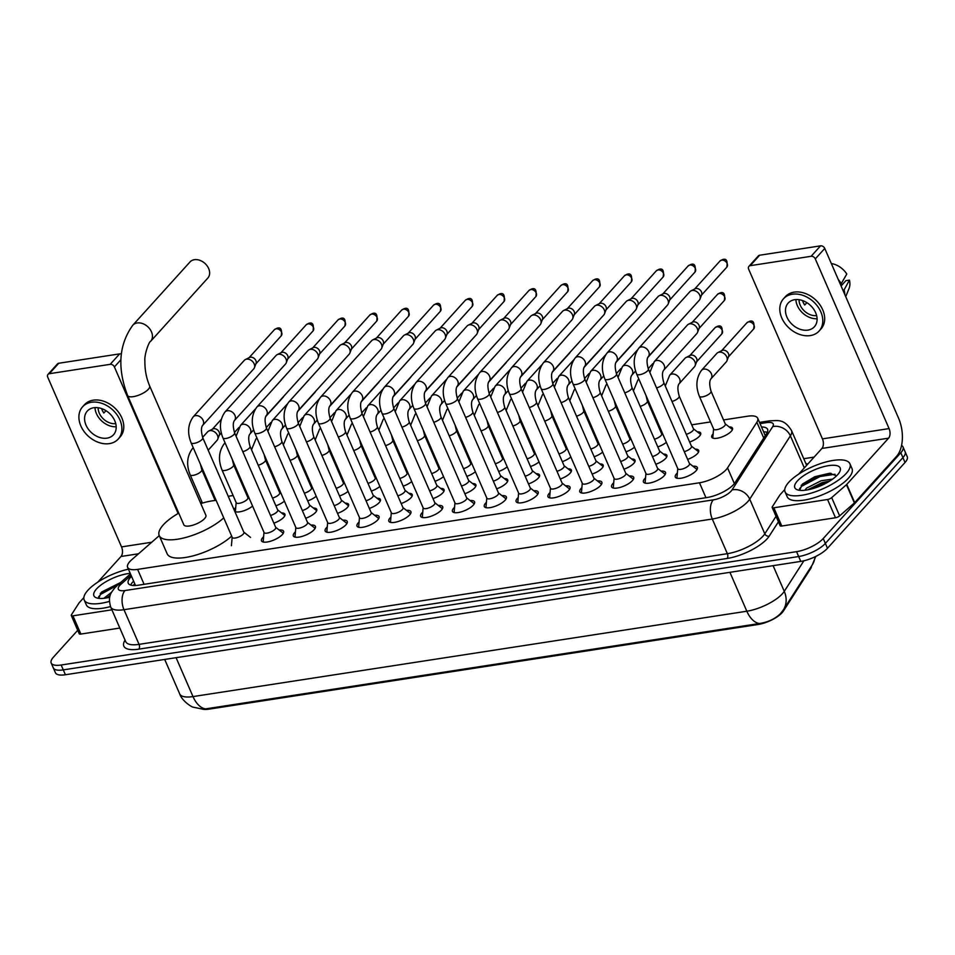 <?xml version="1.0" encoding="UTF-8"?>
<svg xmlns="http://www.w3.org/2000/svg" width="955" height="955" viewBox="0 0 955 955"><rect width="100%" height="100%" fill="white"/><g stroke="black" fill="none" stroke-linecap="round" stroke-linejoin="round"><path stroke-width="1.43" d="M729.131 426.909A11.305 3.904 156.5 0 1 732.497 428.15A11.305 3.904 156.5 0 1 731.327 431.254A11.305 3.904 156.5 0 1 720.297 437.497A11.305 3.904 156.5 0 1 711.762 437.175A11.305 3.904 156.5 0 1 712.943 434.083A11.305 3.904 156.5 0 1 713.146 433.857M697.305 431.815A11.305 3.904 156.5 0 1 700.672 433.057A11.305 3.904 156.5 0 1 699.502 436.149A11.305 3.904 156.5 0 1 689.629 442.022M234.226 510.089A11.305 3.904 156.5 0 1 235.527 507.666A11.305 3.904 156.5 0 1 235.73 507.451M695.312 449.172A11.305 3.904 156.5 0 1 698.678 450.426A11.305 3.904 156.5 0 1 697.496 453.518A11.305 3.904 156.5 0 1 687.636 459.379M663.486 454.079A11.305 3.904 156.5 0 1 666.853 455.32A11.305 3.904 156.5 0 1 665.671 458.412A11.305 3.904 156.5 0 1 655.81 464.285M631.649 458.985A11.305 3.904 156.5 0 1 635.015 460.226A11.305 3.904 156.5 0 1 633.845 463.318A11.305 3.904 156.5 0 1 623.973 469.192M599.824 463.891A11.305 3.904 156.5 0 1 603.19 465.133A11.305 3.904 156.5 0 1 602.02 468.225A11.305 3.904 156.5 0 1 592.148 474.098M567.998 468.798A11.305 3.904 156.5 0 1 571.365 470.039A11.305 3.904 156.5 0 1 570.183 473.131A11.305 3.904 156.5 0 1 560.322 479.004M536.173 473.704A11.305 3.904 156.5 0 1 539.539 474.945A11.305 3.904 156.5 0 1 538.357 478.037A11.305 3.904 156.5 0 1 528.497 483.91M504.347 478.61A11.305 3.904 156.5 0 1 507.714 479.852A11.305 3.904 156.5 0 1 506.532 482.944A11.305 3.904 156.5 0 1 496.672 488.817M472.51 483.517A11.305 3.904 156.5 0 1 475.877 484.758A11.305 3.904 156.5 0 1 474.707 487.85A11.305 3.904 156.5 0 1 464.834 493.723M440.685 488.423A11.305 3.904 156.5 0 1 444.051 489.664A11.305 3.904 156.5 0 1 442.881 492.756A11.305 3.904 156.5 0 1 433.009 498.629M408.859 493.329A11.305 3.904 156.5 0 1 412.226 494.571A11.305 3.904 156.5 0 1 411.044 497.662A11.305 3.904 156.5 0 1 401.184 503.536M377.034 498.235A11.305 3.904 156.5 0 1 380.4 499.477A11.305 3.904 156.5 0 1 379.219 502.569A11.305 3.904 156.5 0 1 369.358 508.442M345.209 503.142A11.305 3.904 156.5 0 1 348.575 504.383A11.305 3.904 156.5 0 1 347.393 507.475A11.305 3.904 156.5 0 1 337.533 513.348M313.371 508.048A11.305 3.904 156.5 0 1 316.738 509.29A11.305 3.904 156.5 0 1 315.568 512.381A11.305 3.904 156.5 0 1 305.695 518.255M281.546 512.942A11.305 3.904 156.5 0 1 284.912 514.196A11.305 3.904 156.5 0 1 283.731 517.288A11.305 3.904 156.5 0 1 273.87 523.161M692.9 466.207A12.033 4.154 156.5 0 1 697.341 467.496A12.033 4.154 156.5 0 1 696.088 470.779A12.033 4.154 156.5 0 1 684.353 477.428A12.033 4.154 156.5 0 1 675.28 477.082A12.033 4.154 156.5 0 1 676.534 473.799A12.033 4.154 156.5 0 1 677.37 472.952M661.075 471.113A12.033 4.154 156.5 0 1 665.516 472.391A12.033 4.154 156.5 0 1 664.262 475.686A12.033 4.154 156.5 0 1 652.528 482.335A12.033 4.154 156.5 0 1 643.455 481.989A12.033 4.154 156.5 0 1 644.709 478.706A12.033 4.154 156.5 0 1 645.544 477.858M629.238 476.02A12.033 4.154 156.5 0 1 633.69 477.297A12.033 4.154 156.5 0 1 632.437 480.592A12.033 4.154 156.5 0 1 620.69 487.241A12.033 4.154 156.5 0 1 611.618 486.895A12.033 4.154 156.5 0 1 612.871 483.6A12.033 4.154 156.5 0 1 613.719 482.764M597.412 480.926A12.033 4.154 156.5 0 1 601.853 482.203A12.033 4.154 156.5 0 1 600.6 485.498A12.033 4.154 156.5 0 1 588.865 492.147A12.033 4.154 156.5 0 1 579.792 491.801A12.033 4.154 156.5 0 1 581.046 488.506A12.033 4.154 156.5 0 1 581.882 487.671M565.587 485.832A12.033 4.154 156.5 0 1 570.028 487.11A12.033 4.154 156.5 0 1 568.774 490.404A12.033 4.154 156.5 0 1 557.04 497.054A12.033 4.154 156.5 0 1 547.967 496.707A12.033 4.154 156.5 0 1 549.221 493.413A12.033 4.154 156.5 0 1 550.056 492.577M533.761 490.739A12.033 4.154 156.5 0 1 538.202 492.016A12.033 4.154 156.5 0 1 536.949 495.311A12.033 4.154 156.5 0 1 525.214 501.96A12.033 4.154 156.5 0 1 516.142 501.614A12.033 4.154 156.5 0 1 517.395 498.319A12.033 4.154 156.5 0 1 518.231 497.483M501.936 495.645A12.033 4.154 156.5 0 1 506.377 496.922A12.033 4.154 156.5 0 1 505.123 500.217A12.033 4.154 156.5 0 1 493.389 506.866A12.033 4.154 156.5 0 1 484.316 506.52A12.033 4.154 156.5 0 1 485.558 503.225A12.033 4.154 156.5 0 1 486.405 502.39M470.099 500.551A12.033 4.154 156.5 0 1 474.551 501.829A12.033 4.154 156.5 0 1 473.298 505.123A12.033 4.154 156.5 0 1 461.552 511.773A12.033 4.154 156.5 0 1 452.479 511.426A12.033 4.154 156.5 0 1 453.732 508.132A12.033 4.154 156.5 0 1 454.568 507.296M438.273 505.458A12.033 4.154 156.5 0 1 442.714 506.735A12.033 4.154 156.5 0 1 441.461 510.03A12.033 4.154 156.5 0 1 429.726 516.679A12.033 4.154 156.5 0 1 420.654 516.333A12.033 4.154 156.5 0 1 421.907 513.038A12.033 4.154 156.5 0 1 422.743 512.202M406.448 510.352A12.033 4.154 156.5 0 1 410.889 511.641A12.033 4.154 156.5 0 1 409.635 514.936A12.033 4.154 156.5 0 1 397.901 521.585A12.033 4.154 156.5 0 1 388.828 521.239A12.033 4.154 156.5 0 1 390.082 517.944A12.033 4.154 156.5 0 1 390.917 517.109M374.623 515.258A12.033 4.154 156.5 0 1 379.063 516.548A12.033 4.154 156.5 0 1 377.81 519.842A12.033 4.154 156.5 0 1 366.075 526.492A12.033 4.154 156.5 0 1 357.003 526.145A12.033 4.154 156.5 0 1 358.256 522.851A12.033 4.154 156.5 0 1 359.092 522.015M342.785 520.165A12.033 4.154 156.5 0 1 347.238 521.454A12.033 4.154 156.5 0 1 345.985 524.749A12.033 4.154 156.5 0 1 334.25 531.398A12.033 4.154 156.5 0 1 325.178 531.052A12.033 4.154 156.5 0 1 326.419 527.757A12.033 4.154 156.5 0 1 327.267 526.921M310.96 525.071A12.033 4.154 156.5 0 1 315.401 526.36A12.033 4.154 156.5 0 1 314.159 529.655A12.033 4.154 156.5 0 1 302.413 536.304A12.033 4.154 156.5 0 1 293.34 535.958A12.033 4.154 156.5 0 1 294.594 532.663A12.033 4.154 156.5 0 1 295.429 531.828M279.135 529.977A12.033 4.154 156.5 0 1 283.575 531.267A12.033 4.154 156.5 0 1 282.322 534.561A12.033 4.154 156.5 0 1 270.587 541.21A12.033 4.154 156.5 0 1 261.515 540.864A12.033 4.154 156.5 0 1 262.768 537.57A12.033 4.154 156.5 0 1 263.604 536.734M159.258 535.648L131.742 559.714A21.201 7.318 -23.5 0 0 129.832 561.576A21.201 7.318 -23.5 0 0 127.624 567.365A21.201 7.318 -23.5 0 0 137.616 569.383L699.466 482.776A21.201 7.318 -23.5 0 0 727.543 467.878L756.861 422.241A21.201 7.318 -23.5 0 0 757.685 418.218A21.201 7.318 -23.5 0 0 747.705 416.201L723.532 419.937M202.472 709.159A19.076 6.59 -23.5 0 0 208.859 709.159L758.091 624.498A19.076 6.59 -23.5 0 0 783.363 611.093L810.544 568.786A19.076 6.59 -23.5 0 0 811.487 566.124M201.959 501.972A21.201 7.318 -23.5 0 0 200.395 502.652M710.532 421.931L691.707 424.832M660.812 429.595L659.881 429.738M628.987 434.501L628.044 434.644M597.162 439.407L596.218 439.551M565.324 444.314L564.393 444.457M533.499 449.22L532.568 449.363M501.673 454.126L500.73 454.27M469.848 459.033L468.905 459.176M438.023 463.939L437.08 464.082M406.185 468.845L405.254 468.989M374.36 473.752L373.429 473.895M342.535 478.658L341.592 478.801M310.709 483.564L309.766 483.708M278.884 488.471L277.941 488.614M247.047 493.377L246.115 493.52M233.116 495.526L228.221 496.278M215.221 498.283L214.29 498.426M252.574 506.09A11.305 3.904 156.5 0 1 242.606 511.164A11.305 3.904 156.5 0 1 234.751 511.295M284.411 501.184A11.305 3.904 156.5 0 1 275.864 505.804M316.236 496.278A11.305 3.904 156.5 0 1 307.701 500.898M348.062 491.371A11.305 3.904 156.5 0 1 339.526 495.991M379.887 486.465A11.305 3.904 156.5 0 1 371.352 491.085M411.724 481.559A11.305 3.904 156.5 0 1 403.177 486.179M443.55 476.652A11.305 3.904 156.5 0 1 435.002 481.272M475.375 471.746A11.305 3.904 156.5 0 1 466.84 476.366M507.201 466.84A11.305 3.904 156.5 0 1 498.665 471.46M539.026 461.934A11.305 3.904 156.5 0 1 530.491 466.553M570.863 457.027A11.305 3.904 156.5 0 1 562.316 461.647M602.689 452.121A11.305 3.904 156.5 0 1 594.153 456.741M634.514 447.227A11.305 3.904 156.5 0 1 625.979 451.834M666.339 442.32A11.305 3.904 156.5 0 1 657.804 446.928M205.719 708.873A24.735 14.062 81.2 0 1 193.006 696.589A28.268 9.765 -23.5 0 1 179.695 693.903C182.202 701.268 191.967 707.213 193.22 707.178L202.77 709.159L205.719 708.873L759.547 623.508C768.309 622.099 775.317 618.768 780.545 613.54L783.351 609.899A24.735 20.628 -147.3 0 0 784.27 591.36L803.907 560.776M901.556 445.472A21.201 7.318 156.5 0 1 903.024 446.952A21.201 7.318 156.5 0 1 900.816 452.754L823.234 538.548L825.359 543.419A21.201 7.318 156.5 0 1 798.655 556.538L63.281 669.885A21.201 7.318 156.5 0 1 53.301 667.879A21.201 7.318 156.5 0 0 63.281 669.885L798.655 556.538A21.201 7.318 156.5 0 0 825.359 543.419L902.929 457.612L825.359 543.419L827.472 548.277A21.201 7.318 156.5 0 1 800.779 561.397L65.406 674.743A21.201 7.318 156.5 0 1 55.414 672.738L51.188 663.009A21.201 7.318 156.5 0 1 53.396 657.207L77.713 630.3M903.024 446.952L905.137 451.822A21.201 7.318 156.5 0 1 902.929 457.612A21.201 7.318 156.5 0 0 905.137 451.822L907.25 456.681A21.201 7.318 156.5 0 1 905.042 462.483L827.472 548.277M131.515 576.319A21.201 7.318 -23.5 0 0 130.465 577.405A21.201 7.318 -23.5 0 0 128.257 583.207A21.201 7.318 -23.5 0 0 138.236 585.212L706.998 497.543A21.201 7.318 -23.5 0 0 735.075 482.645L766.758 433.343A21.201 7.318 -23.5 0 0 767.581 429.32A21.201 7.318 -23.5 0 0 761.493 426.981M130.632 585.057A21.201 7.318 156.5 0 1 132.578 582.275A21.201 7.318 156.5 0 1 133.64 581.189M823.234 538.548A21.201 7.318 156.5 0 1 796.542 551.668L61.168 665.014A21.201 7.318 156.5 0 1 51.188 663.009M803.752 458.698L814.09 457.111M763.773 431.839L763.618 431.863A21.201 7.318 156.5 0 1 767.319 432.329M109.371 601.423A35.335 12.2 156.5 0 1 84.195 599.979A35.335 12.2 156.5 0 1 87.872 590.309A35.335 12.2 156.5 0 1 128.424 569.18M110.494 606.568A35.335 12.2 156.5 0 1 86.308 604.837L84.195 599.979M120.7 582.466L101.517 592.1L98.89 598.009M109.718 597.245A24.735 8.535 156.5 0 1 96.765 597.937A24.735 8.535 156.5 0 1 96.491 588.984A24.735 8.535 156.5 0 1 130.238 573.37M110.195 595.431L106.757 597.89M111.58 592.267L103.844 598.319M109.849 596.66L108.321 597.579M119.769 583.278L100.251 593.401M117.763 585.033L100.729 594.32L98.544 596.911M111.89 609.815L72.938 615.82L80.877 634.06A3.534 1.218 156.5 0 1 79.205 633.726L71.279 615.486A3.534 1.218 -23.5 0 0 72.938 615.82M119.829 628.056L80.877 634.06M48.001 374.396L57.467 363.927A3.534 2.638 42.1 0 1 58.756 363.258L49.302 373.715A3.534 2.638 -137.9 0 0 48.001 374.396A3.534 2.638 -137.9 0 0 47.75 377.201L121.536 546.905A7.067 4.023 -98.8 0 1 121.022 556.479L97.84 582.12M120.891 359.749L114.397 366.935A3.534 2.638 -137.9 0 0 110.195 364.333L119.662 353.875L58.756 363.258M119.662 353.875A3.534 2.638 42.1 0 1 121.285 354.066M110.195 364.333L49.302 373.715M114.397 366.935L178.119 513.492M83.861 597.579L79.229 602.712A3.534 1.218 -23.5 0 0 78.99 602.999L71.41 614.817A3.534 1.218 -23.5 0 0 71.279 615.486M93.781 407.737A17.668 13.191 -137.9 0 0 87.287 411.092A17.668 13.191 -137.9 0 0 88.338 429.177A17.668 13.191 -137.9 0 0 106.996 438.142A17.668 13.191 -137.9 0 0 113.49 434.788A17.668 13.191 -137.9 0 0 112.439 416.714A17.668 13.191 -137.9 0 0 93.781 407.737M94.999 407.606A17.668 13.191 -137.9 0 0 116.188 426.766M105.969 410.686L103.832 413.049A14.134 10.553 42.1 0 1 101.588 408.573M98.15 407.737A14.134 10.553 -137.9 0 0 115.746 423.638M118.217 439.061L120.103 436.96A24.03 17.942 -137.9 0 0 118.671 412.381A24.03 17.942 -137.9 0 0 93.292 400.169A24.03 17.942 -137.9 0 0 84.458 404.729L82.572 406.83A24.03 17.942 -137.9 0 0 84.004 431.409A24.03 17.942 -137.9 0 0 109.383 443.621A24.03 17.942 -137.9 0 0 118.217 439.061A24.03 17.942 -137.9 0 0 116.773 414.47A24.03 17.942 -137.9 0 0 91.394 402.258A24.03 17.942 -137.9 0 0 82.572 406.83M846.226 473.417A35.335 12.2 156.5 0 1 811.75 492.959A35.335 12.2 156.5 0 1 785.094 491.944A35.335 12.2 156.5 0 1 788.782 482.275A35.335 12.2 156.5 0 1 823.258 462.745A35.335 12.2 156.5 0 1 849.914 463.76A35.335 12.2 156.5 0 1 846.226 473.417M849.914 463.76L852.027 468.63A35.335 12.2 156.5 0 1 848.35 478.288A35.335 12.2 156.5 0 1 813.863 497.818A35.335 12.2 156.5 0 1 787.218 496.803L785.094 491.944M836.556 475.841L829.644 473.238L814.854 476.7L802.427 484.066L799.789 489.975M797.401 480.95A24.735 8.535 156.5 0 1 825.693 466.183A24.735 8.535 156.5 0 1 839.851 471.555A24.735 8.535 156.5 0 1 837.607 474.754A24.735 8.535 156.5 0 1 817.778 486.955A24.735 8.535 156.5 0 1 797.664 489.903A24.735 8.535 156.5 0 1 797.401 480.95M829.692 481.093L822.04 482.657L807.655 489.855M832.653 479.088L821.205 480.723L806.629 488.089L804.743 490.285M828.474 481.833L822.995 483.29L809.219 489.545M830.981 473.274L819.629 475.566L801.161 485.367M824.881 483.803L813.087 488.542M835.004 474.229L820.059 476.533L801.639 486.286L799.442 488.876M207.796 278.096A12.009 8.965 -137.9 0 0 207.08 265.8A12.009 8.965 -137.9 0 0 194.39 259.7A12.009 8.965 -137.9 0 0 189.973 261.98L132.769 325.249A12.009 8.965 42.1 0 1 137.186 322.969A12.009 8.965 42.1 0 1 149.875 329.069A12.009 8.965 42.1 0 1 150.603 341.365L207.796 278.096M149.649 385.939A12.009 4.154 -23.5 0 1 148.407 389.222A12.009 4.154 -23.5 0 1 133.27 396.659A12.009 4.154 -23.5 0 1 127.612 395.525L183.838 524.832A12.009 4.154 -23.5 0 0 192.91 525.178A12.009 4.154 -23.5 0 0 204.633 518.541A12.009 4.154 -23.5 0 0 205.874 515.246L149.649 385.939C146.378 378.24 144.79 369.991 144.885 361.205C144.133 354.759 149.064 341.341 150.603 341.365M223.745 517.885A38.869 13.418 156.5 0 1 186.082 537.367A38.869 13.418 156.5 0 1 159.21 535.54A38.869 13.418 156.5 0 1 163.257 524.916A38.869 13.418 156.5 0 1 178.752 513.121M231.683 536.125A38.869 13.418 156.5 0 1 194.008 555.619A38.869 13.418 156.5 0 1 167.149 553.793L159.21 535.54M200.789 503.548A38.869 13.418 156.5 0 1 216.14 500.396M232.244 537.426A6.363 2.197 -23.5 0 0 237.043 537.605A6.363 2.197 -23.5 0 0 243.25 534.084A6.363 2.197 -23.5 0 0 243.907 532.353L202.758 437.712A6.363 2.197 -23.5 0 1 202.09 439.443A6.363 2.197 -23.5 0 1 194.414 443.323A6.363 2.197 -23.5 0 1 191.096 442.786L232.244 537.426M202.663 425.369A6.363 4.751 42.1 0 0 202.388 419.018A6.363 4.751 42.1 0 0 195.894 415.592A6.363 4.751 42.1 0 0 195.56 415.628A6.363 4.751 42.1 0 0 193.22 416.834L244.277 360.369A6.363 4.751 42.1 0 1 245.363 359.558A6.363 4.751 42.1 0 1 246.617 359.164A6.363 4.751 42.1 0 1 254.161 363.843A6.363 4.751 42.1 0 1 254.412 367.747A6.363 4.751 42.1 0 1 253.708 368.905L202.663 425.369C201.016 427.434 201.051 431.541 202.758 437.712M245.363 359.558L249.518 357.48A4.596 3.426 42.1 0 1 250.425 357.194A4.596 3.426 42.1 0 1 255.88 360.572A4.596 3.426 42.1 0 1 256.059 363.389L254.412 367.747M263.986 532.329L263.258 540.817A10.601 3.665 -23.5 0 0 263.353 541.509A10.601 3.665 -23.5 0 0 263.902 542.13M264.069 532.52A6.363 2.197 -23.5 0 0 268.868 532.699A6.363 2.197 -23.5 0 0 275.076 529.189A6.363 2.197 -23.5 0 0 275.732 527.447L234.584 432.806A6.363 2.197 -23.5 0 1 233.927 434.537A6.363 2.197 -23.5 0 1 226.24 438.417A6.363 2.197 -23.5 0 1 222.921 437.879L264.069 532.52M234.488 420.463A6.363 4.751 42.1 0 0 234.226 414.112A6.363 4.751 42.1 0 0 227.72 410.686A6.363 4.751 42.1 0 0 227.386 410.722A6.363 4.751 42.1 0 0 225.046 411.927L276.102 355.463A6.363 4.751 42.1 0 1 277.189 354.651A6.363 4.751 42.1 0 1 278.442 354.257A6.363 4.751 42.1 0 1 285.987 358.937A6.363 4.751 42.1 0 1 286.237 362.84A6.363 4.751 42.1 0 1 285.545 363.998L234.488 420.463C232.841 422.528 232.877 426.634 234.584 432.806M277.189 354.651L281.355 352.574A4.596 3.426 42.1 0 1 282.25 352.288A4.596 3.426 42.1 0 1 287.706 355.666A4.596 3.426 42.1 0 1 287.885 358.483L286.237 362.84M282.883 533.881A10.601 3.665 -23.5 0 0 282.799 533.057A10.601 3.665 -23.5 0 0 282.358 532.508L275.649 527.256M295.811 527.423L295.083 535.91A10.601 3.665 -23.5 0 0 295.179 536.603A10.601 3.665 -23.5 0 0 295.728 537.223M295.895 527.614A6.363 2.197 -23.5 0 0 300.694 527.793A6.363 2.197 -23.5 0 0 306.901 524.283A6.363 2.197 -23.5 0 0 307.558 522.54L266.409 427.9A6.363 2.197 -23.5 0 1 265.753 429.631A6.363 2.197 -23.5 0 1 258.077 433.51A6.363 2.197 -23.5 0 1 254.746 432.973L295.895 527.614M266.314 415.556A6.363 4.751 42.1 0 0 266.051 409.206A6.363 4.751 42.1 0 0 259.545 405.78A6.363 4.751 42.1 0 0 259.211 405.815A6.363 4.751 42.1 0 0 256.883 407.033L307.928 350.557A6.363 4.751 42.1 0 1 309.014 349.745A6.363 4.751 42.1 0 1 310.268 349.351A6.363 4.751 42.1 0 1 317.824 354.03A6.363 4.751 42.1 0 1 318.075 357.934A6.363 4.751 42.1 0 1 317.37 359.092L266.314 415.556C264.666 417.622 264.702 421.728 266.409 427.9M309.014 349.745L313.18 347.668A4.596 3.426 42.1 0 1 314.088 347.381A4.596 3.426 42.1 0 1 319.531 350.76A4.596 3.426 42.1 0 1 319.722 353.577L318.075 357.934M314.708 528.975A10.601 3.665 -23.5 0 0 314.625 528.151A10.601 3.665 -23.5 0 0 314.195 527.602L307.486 522.349M327.649 522.516L326.908 531.004A10.601 3.665 -23.5 0 0 327.016 531.696A10.601 3.665 -23.5 0 0 327.553 532.317M327.72 522.707A6.363 2.197 -23.5 0 0 332.519 522.886A6.363 2.197 -23.5 0 0 338.727 519.377A6.363 2.197 -23.5 0 0 339.395 517.634L298.235 422.993A6.363 2.197 -23.5 0 1 297.578 424.736A6.363 2.197 -23.5 0 1 289.902 428.616A6.363 2.197 -23.5 0 1 286.572 428.067L327.72 522.707M298.139 410.65A6.363 4.751 42.1 0 0 297.876 404.299A6.363 4.751 42.1 0 0 291.371 400.873A6.363 4.751 42.1 0 0 291.048 400.909A6.363 4.751 42.1 0 0 288.708 402.127L339.753 345.65A6.363 4.751 42.1 0 1 340.839 344.839A6.363 4.751 42.1 0 1 342.093 344.445A6.363 4.751 42.1 0 1 349.649 349.124A6.363 4.751 42.1 0 1 349.9 353.028A6.363 4.751 42.1 0 1 349.196 354.186L298.139 410.65C296.504 412.715 296.528 416.822 298.235 422.993M340.839 344.839L345.006 342.761A4.596 3.426 42.1 0 1 345.913 342.475A4.596 3.426 42.1 0 1 351.368 345.853A4.596 3.426 42.1 0 1 351.547 348.671L349.9 353.028M346.534 524.068A10.601 3.665 -23.5 0 0 346.45 523.245A10.601 3.665 -23.5 0 0 346.02 522.695L339.312 517.443M359.474 517.61L358.734 526.098A10.601 3.665 -23.5 0 0 358.841 526.79A10.601 3.665 -23.5 0 0 359.378 527.411M359.558 517.801A6.363 2.197 -23.5 0 0 364.356 517.98A6.363 2.197 -23.5 0 0 370.552 514.47A6.363 2.197 -23.5 0 0 371.22 512.728L330.072 418.087A6.363 2.197 -23.5 0 1 329.403 419.83A6.363 2.197 -23.5 0 1 321.728 423.71A6.363 2.197 -23.5 0 1 318.397 423.161L359.558 517.801M329.964 405.744A6.363 4.751 42.1 0 0 329.702 399.393A6.363 4.751 42.1 0 0 323.196 395.967A6.363 4.751 42.1 0 0 322.874 396.003A6.363 4.751 42.1 0 0 320.534 397.22L371.591 340.744A6.363 4.751 42.1 0 1 372.665 339.932A6.363 4.751 42.1 0 1 373.93 339.538A6.363 4.751 42.1 0 1 381.475 344.218A6.363 4.751 42.1 0 1 381.725 348.121A6.363 4.751 42.1 0 1 381.021 349.279L329.964 405.744C328.329 407.809 328.365 411.915 330.072 418.087M372.665 339.932L376.831 337.855A4.596 3.426 42.1 0 1 377.738 337.569A4.596 3.426 42.1 0 1 383.194 340.947A4.596 3.426 42.1 0 1 383.373 343.764L381.725 348.121M378.371 519.162A10.601 3.665 -23.5 0 0 378.276 518.338A10.601 3.665 -23.5 0 0 377.846 517.789L371.137 512.537M391.299 512.704L390.559 521.191A10.601 3.665 -23.5 0 0 390.667 521.884A10.601 3.665 -23.5 0 0 391.204 522.504M391.383 512.895A6.363 2.197 -23.5 0 0 396.182 513.074A6.363 2.197 -23.5 0 0 402.389 509.564A6.363 2.197 -23.5 0 0 403.046 507.821L361.897 413.181A6.363 2.197 -23.5 0 1 361.229 414.924A6.363 2.197 -23.5 0 1 353.553 418.803A6.363 2.197 -23.5 0 1 350.234 418.254L391.383 512.895M361.802 400.837A6.363 4.751 42.1 0 0 361.527 394.499A6.363 4.751 42.1 0 0 355.033 391.061A6.363 4.751 42.1 0 0 354.699 391.096A6.363 4.751 42.1 0 0 352.359 392.314L403.416 335.838A6.363 4.751 42.1 0 1 404.502 335.026A6.363 4.751 42.1 0 1 405.756 334.632A6.363 4.751 42.1 0 1 413.3 339.312A6.363 4.751 42.1 0 1 413.551 343.215A6.363 4.751 42.1 0 1 412.846 344.373L361.802 400.837C360.154 402.903 360.19 407.009 361.897 413.181M404.502 335.026L408.656 332.949A4.596 3.426 42.1 0 1 409.564 332.662A4.596 3.426 42.1 0 1 415.019 336.041A4.596 3.426 42.1 0 1 415.198 338.858L413.551 343.215M410.196 514.256A10.601 3.665 -23.5 0 0 410.113 513.432A10.601 3.665 -23.5 0 0 409.671 512.883L402.962 507.63M423.125 507.797L422.397 516.285A10.601 3.665 -23.5 0 0 422.492 516.977A10.601 3.665 -23.5 0 0 423.041 517.598M423.208 507.988A6.363 2.197 -23.5 0 0 428.007 508.167A6.363 2.197 -23.5 0 0 434.215 504.658A6.363 2.197 -23.5 0 0 434.871 502.915L393.723 408.274A6.363 2.197 -23.5 0 1 393.066 410.017A6.363 2.197 -23.5 0 1 385.378 413.897A6.363 2.197 -23.5 0 1 382.06 413.348L423.208 507.988M393.627 395.931A6.363 4.751 42.1 0 0 393.365 389.592A6.363 4.751 42.1 0 0 386.859 386.154A6.363 4.751 42.1 0 0 386.524 386.19A6.363 4.751 42.1 0 0 384.185 387.408L435.241 330.931A6.363 4.751 42.1 0 1 436.328 330.12A6.363 4.751 42.1 0 1 437.581 329.726A6.363 4.751 42.1 0 1 445.126 334.405A6.363 4.751 42.1 0 1 445.388 338.309A6.363 4.751 42.1 0 1 444.684 339.467L393.627 395.931C391.98 397.996 392.016 402.103 393.723 408.274M436.328 330.12L440.494 328.043A4.596 3.426 42.1 0 1 441.401 327.756A4.596 3.426 42.1 0 1 446.845 331.134A4.596 3.426 42.1 0 1 447.036 333.952L445.388 338.309M442.022 509.349A10.601 3.665 -23.5 0 0 441.938 508.526A10.601 3.665 -23.5 0 0 441.508 507.976L434.788 502.724M454.95 502.891L454.222 511.379A10.601 3.665 -23.5 0 0 454.317 512.071A10.601 3.665 -23.5 0 0 454.867 512.692M455.034 503.082A6.363 2.197 -23.5 0 0 459.833 503.261A6.363 2.197 -23.5 0 0 466.04 499.752A6.363 2.197 -23.5 0 0 466.709 498.009L425.548 403.368A6.363 2.197 -23.5 0 1 424.891 405.111A6.363 2.197 -23.5 0 1 417.216 408.991A6.363 2.197 -23.5 0 1 413.885 408.442L455.034 503.082M425.452 391.025A6.363 4.751 42.1 0 0 425.19 384.686A6.363 4.751 42.1 0 0 418.684 381.248A6.363 4.751 42.1 0 0 418.35 381.284A6.363 4.751 42.1 0 0 416.022 382.501L467.067 326.025A6.363 4.751 42.1 0 1 468.153 325.213A6.363 4.751 42.1 0 1 469.406 324.819A6.363 4.751 42.1 0 1 476.963 329.499A6.363 4.751 42.1 0 1 477.214 333.402A6.363 4.751 42.1 0 1 476.509 334.56L425.452 391.025C423.805 393.09 423.841 397.196 425.548 403.368M468.153 325.213L472.319 323.136A4.596 3.426 42.1 0 1 473.226 322.85A4.596 3.426 42.1 0 1 478.682 326.228A4.596 3.426 42.1 0 1 478.861 329.045L477.214 333.402M473.847 504.443A10.601 3.665 -23.5 0 0 473.764 503.619A10.601 3.665 -23.5 0 0 473.334 503.07L466.625 497.818M486.787 497.985L486.047 506.472A10.601 3.665 -23.5 0 0 486.155 507.165A10.601 3.665 -23.5 0 0 486.692 507.785M486.859 498.176A6.363 2.197 -23.5 0 0 491.658 498.355A6.363 2.197 -23.5 0 0 497.865 494.845A6.363 2.197 -23.5 0 0 498.534 493.102L457.373 398.462A6.363 2.197 -23.5 0 1 456.717 400.205A6.363 2.197 -23.5 0 1 449.041 404.084A6.363 2.197 -23.5 0 1 445.71 403.535L486.859 498.176M457.278 386.118A6.363 4.751 42.1 0 0 457.015 379.78A6.363 4.751 42.1 0 0 450.509 376.342A6.363 4.751 42.1 0 0 450.187 376.389A6.363 4.751 42.1 0 0 447.847 377.595L498.904 321.119A6.363 4.751 42.1 0 1 499.978 320.307A6.363 4.751 42.1 0 1 501.232 319.913A6.363 4.751 42.1 0 1 508.788 324.593A6.363 4.751 42.1 0 1 509.039 328.496A6.363 4.751 42.1 0 1 508.335 329.654L457.278 386.118C455.642 388.184 455.666 392.29 457.373 398.462M499.978 320.307L504.145 318.23A4.596 3.426 42.1 0 1 505.052 317.943A4.596 3.426 42.1 0 1 510.507 321.322A4.596 3.426 42.1 0 1 510.686 324.151L509.039 328.496M505.684 499.537A10.601 3.665 -23.5 0 0 505.589 498.713A10.601 3.665 -23.5 0 0 505.159 498.164L498.45 492.911M518.613 493.078L517.873 501.566A10.601 3.665 -23.5 0 0 517.98 502.258A10.601 3.665 -23.5 0 0 518.517 502.879M518.696 493.269A6.363 2.197 -23.5 0 0 523.495 493.449A6.363 2.197 -23.5 0 0 529.691 489.939A6.363 2.197 -23.5 0 0 530.359 488.196L489.211 393.556A6.363 2.197 -23.5 0 1 488.542 395.298A6.363 2.197 -23.5 0 1 480.866 399.178A6.363 2.197 -23.5 0 1 477.536 398.629L518.696 493.269M489.115 381.212A6.363 4.751 42.1 0 0 488.841 374.873A6.363 4.751 42.1 0 0 482.347 371.435A6.363 4.751 42.1 0 0 482.012 371.483A6.363 4.751 42.1 0 0 479.673 372.689L530.729 316.212A6.363 4.751 42.1 0 1 531.804 315.401A6.363 4.751 42.1 0 1 533.069 315.007A6.363 4.751 42.1 0 1 540.614 319.686A6.363 4.751 42.1 0 1 540.864 323.59A6.363 4.751 42.1 0 1 540.16 324.748L489.115 381.212C487.468 383.277 487.504 387.384 489.211 393.556M531.804 315.401L535.97 313.324A4.596 3.426 42.1 0 1 536.877 313.037A4.596 3.426 42.1 0 1 542.333 316.415A4.596 3.426 42.1 0 1 542.512 319.245L540.864 323.59M537.51 494.63A10.601 3.665 -23.5 0 0 537.426 493.807A10.601 3.665 -23.5 0 0 536.985 493.258L530.276 488.005M550.438 488.172L549.698 496.66A10.601 3.665 -23.5 0 0 549.805 497.352A10.601 3.665 -23.5 0 0 550.355 497.973M550.522 488.363A6.363 2.197 -23.5 0 0 555.321 488.542A6.363 2.197 -23.5 0 0 561.528 485.033A6.363 2.197 -23.5 0 0 562.185 483.29L521.036 388.649A6.363 2.197 -23.5 0 1 520.368 390.392A6.363 2.197 -23.5 0 1 512.692 394.272A6.363 2.197 -23.5 0 1 509.373 393.723L550.522 488.363M520.941 376.306A6.363 4.751 42.1 0 0 520.666 369.967A6.363 4.751 42.1 0 0 514.172 366.529A6.363 4.751 42.1 0 0 513.838 366.577A6.363 4.751 42.1 0 0 511.498 367.782L562.555 311.318A6.363 4.751 42.1 0 1 563.641 310.494A6.363 4.751 42.1 0 1 564.894 310.1A6.363 4.751 42.1 0 1 572.439 314.78A6.363 4.751 42.1 0 1 572.69 318.683A6.363 4.751 42.1 0 1 571.985 319.841L520.941 376.306C519.293 378.371 519.329 382.478 521.036 388.649M563.641 310.494L567.795 308.417A4.596 3.426 42.1 0 1 568.702 308.131A4.596 3.426 42.1 0 1 574.158 311.509A4.596 3.426 42.1 0 1 574.337 314.338L572.69 318.683M569.335 489.724A10.601 3.665 -23.5 0 0 569.252 488.9A10.601 3.665 -23.5 0 0 568.81 488.351L562.101 483.111M582.264 483.266L581.535 491.753A10.601 3.665 -23.5 0 0 581.631 492.446A10.601 3.665 -23.5 0 0 582.18 493.067M582.347 483.457A6.363 2.197 -23.5 0 0 587.146 483.636A6.363 2.197 -23.5 0 0 593.353 480.126A6.363 2.197 -23.5 0 0 594.01 478.383L552.861 383.743A6.363 2.197 -23.5 0 1 552.205 385.486A6.363 2.197 -23.5 0 1 544.517 389.365A6.363 2.197 -23.5 0 1 541.199 388.816L582.347 483.457M552.766 371.411A6.363 4.751 42.1 0 0 552.503 365.061A6.363 4.751 42.1 0 0 545.997 361.623A6.363 4.751 42.1 0 0 545.663 361.67A6.363 4.751 42.1 0 0 543.335 362.876L594.38 306.412A6.363 4.751 42.1 0 1 595.466 305.588A6.363 4.751 42.1 0 1 596.72 305.194A6.363 4.751 42.1 0 1 604.276 309.874A6.363 4.751 42.1 0 1 604.527 313.777A6.363 4.751 42.1 0 1 603.823 314.935L552.766 371.411C551.119 373.465 551.154 377.583 552.861 383.743M595.466 305.588L599.633 303.511A4.596 3.426 42.1 0 1 600.54 303.236A4.596 3.426 42.1 0 1 605.983 306.603A4.596 3.426 42.1 0 1 606.174 309.432L604.527 313.777M601.161 484.818A10.601 3.665 -23.5 0 0 601.077 483.994A10.601 3.665 -23.5 0 0 600.647 483.445L593.938 478.204M614.101 478.371L613.361 486.847A10.601 3.665 -23.5 0 0 613.456 487.539A10.601 3.665 -23.5 0 0 614.005 488.172M614.172 478.551A6.363 2.197 -23.5 0 0 618.971 478.742A6.363 2.197 -23.5 0 0 625.179 475.22A6.363 2.197 -23.5 0 0 625.847 473.477L584.687 378.837A6.363 2.197 -23.5 0 1 584.03 380.579A6.363 2.197 -23.5 0 1 576.354 384.459A6.363 2.197 -23.5 0 1 573.024 383.91L614.172 478.551M584.591 366.505A6.363 4.751 42.1 0 0 584.329 360.154A6.363 4.751 42.1 0 0 577.823 356.716A6.363 4.751 42.1 0 0 577.5 356.764A6.363 4.751 42.1 0 0 575.161 357.97L626.205 301.505A6.363 4.751 42.1 0 1 627.292 300.682A6.363 4.751 42.1 0 1 628.545 300.288A6.363 4.751 42.1 0 1 636.102 304.967A6.363 4.751 42.1 0 1 636.352 308.871A6.363 4.751 42.1 0 1 635.648 310.029L584.591 366.505C582.944 368.558 582.98 372.677 584.687 378.837M627.292 300.682L631.458 298.605A4.596 3.426 42.1 0 1 632.365 298.33A4.596 3.426 42.1 0 1 637.821 301.708A4.596 3.426 42.1 0 1 638 304.526L636.352 308.871M632.986 479.911A10.601 3.665 -23.5 0 0 632.902 479.088A10.601 3.665 -23.5 0 0 632.473 478.539L625.764 473.298M645.926 473.465L645.186 481.941A10.601 3.665 -23.5 0 0 645.293 482.633A10.601 3.665 -23.5 0 0 645.831 483.266M646.01 473.644A6.363 2.197 -23.5 0 0 650.797 473.835A6.363 2.197 -23.5 0 0 657.004 470.314A6.363 2.197 -23.5 0 0 657.673 468.571L616.524 373.93A6.363 2.197 -23.5 0 1 615.856 375.673A6.363 2.197 -23.5 0 1 608.18 379.553A6.363 2.197 -23.5 0 1 604.849 379.004L646.01 473.644M616.417 361.599A6.363 4.751 42.1 0 0 616.154 355.248A6.363 4.751 42.1 0 0 609.648 351.81A6.363 4.751 42.1 0 0 609.326 351.858A6.363 4.751 42.1 0 0 606.986 353.064L658.043 296.599A6.363 4.751 42.1 0 1 659.117 295.775A6.363 4.751 42.1 0 1 660.371 295.382A6.363 4.751 42.1 0 1 667.927 300.061A6.363 4.751 42.1 0 1 668.178 303.965A6.363 4.751 42.1 0 1 667.473 305.123L616.417 361.599C614.781 363.652 614.805 367.771 616.524 373.93M659.117 295.775L663.283 293.698A4.596 3.426 42.1 0 1 664.191 293.424A4.596 3.426 42.1 0 1 669.646 296.802A4.596 3.426 42.1 0 1 669.825 299.619L668.178 303.965M664.823 475.005A10.601 3.665 -23.5 0 0 664.728 474.181A10.601 3.665 -23.5 0 0 664.298 473.632L657.589 468.392M677.752 468.559L677.011 477.046A10.601 3.665 -23.5 0 0 677.119 477.727A10.601 3.665 -23.5 0 0 677.656 478.36M677.835 468.738A6.363 2.197 -23.5 0 0 682.634 468.929A6.363 2.197 -23.5 0 0 688.841 465.407A6.363 2.197 -23.5 0 0 689.498 463.664L648.35 369.024A6.363 2.197 -23.5 0 1 647.681 370.767A6.363 2.197 -23.5 0 1 640.005 374.647A6.363 2.197 -23.5 0 1 636.687 374.097L677.835 468.738M648.254 356.693A6.363 4.751 42.1 0 0 647.979 350.342A6.363 4.751 42.1 0 0 641.485 346.904A6.363 4.751 42.1 0 0 641.151 346.952A6.363 4.751 42.1 0 0 638.811 348.157L689.868 291.693A6.363 4.751 42.1 0 1 690.954 290.869A6.363 4.751 42.1 0 1 692.208 290.475A6.363 4.751 42.1 0 1 699.752 295.155A6.363 4.751 42.1 0 1 700.003 299.058A6.363 4.751 42.1 0 1 699.299 300.216L648.254 356.693C646.607 358.746 646.642 362.864 648.35 369.024M690.954 290.869L695.109 288.792A4.596 3.426 42.1 0 1 696.016 288.517A4.596 3.426 42.1 0 1 701.471 291.896A4.596 3.426 42.1 0 1 701.65 294.713L700.003 299.058M696.649 470.099A10.601 3.665 -23.5 0 0 696.565 469.275A10.601 3.665 -23.5 0 0 696.123 468.726L689.414 463.485M270.516 515.437A6.363 2.197 -23.5 0 0 277.069 511.82A6.363 2.197 -23.5 0 0 277.738 510.089L250.019 446.343A6.363 2.197 -23.5 0 1 249.351 448.086A6.363 2.197 -23.5 0 1 242.797 451.703M283.719 396.313A6.363 4.751 42.1 0 1 283.062 397.352L265.8 416.44M284.793 515.7L284.805 515.724A10.601 3.665 -23.5 0 0 284.793 515.7A10.601 3.665 -23.5 0 0 284.363 515.151L277.654 509.898M302.341 510.531A6.363 2.197 -23.5 0 0 308.895 506.914A6.363 2.197 -23.5 0 0 309.563 505.183L281.844 441.437A6.363 2.197 -23.5 0 1 281.176 443.18A6.363 2.197 -23.5 0 1 274.634 446.797M315.544 391.407A6.363 4.751 42.1 0 1 314.887 392.445L297.626 411.533M316.618 510.794L316.63 510.818A10.601 3.665 -23.5 0 0 316.618 510.794A10.601 3.665 -23.5 0 0 316.189 510.245L309.48 504.992M334.178 505.637A6.363 2.197 -23.5 0 0 340.72 502.02A6.363 2.197 -23.5 0 0 341.389 500.277L313.67 436.531A6.363 2.197 -23.5 0 1 313.013 438.273A6.363 2.197 -23.5 0 1 306.46 441.89M347.369 386.5A6.363 4.751 42.1 0 1 346.713 387.539L329.451 406.627M348.456 505.887L348.468 505.911A10.601 3.665 -23.5 0 0 348.456 505.887A10.601 3.665 -23.5 0 0 348.014 505.338L341.305 500.086M366.004 500.73A6.363 2.197 -23.5 0 0 372.557 497.113A6.363 2.197 -23.5 0 0 373.214 495.37L345.495 431.624A6.363 2.197 -23.5 0 1 344.839 433.367A6.363 2.197 -23.5 0 1 338.285 436.984M379.195 381.594A6.363 4.751 42.1 0 1 378.538 382.633L361.288 401.721M380.281 500.981L380.293 501.005A10.601 3.665 -23.5 0 0 380.281 500.981A10.601 3.665 -23.5 0 0 379.839 500.432L373.13 495.179M397.829 495.824A6.363 2.197 -23.5 0 0 404.383 492.207A6.363 2.197 -23.5 0 0 405.039 490.464L377.332 426.718A6.363 2.197 -23.5 0 1 376.664 428.461A6.363 2.197 -23.5 0 1 370.11 432.078M411.032 376.688A6.363 4.751 42.1 0 1 410.375 377.726L393.114 396.814M412.106 496.075L412.118 496.099A10.601 3.665 -23.5 0 0 412.106 496.075A10.601 3.665 -23.5 0 0 411.677 495.526L404.968 490.273M429.655 490.918A6.363 2.197 -23.5 0 0 436.208 487.301A6.363 2.197 -23.5 0 0 436.877 485.558L409.158 421.812A6.363 2.197 -23.5 0 1 408.489 423.554A6.363 2.197 -23.5 0 1 401.936 427.171M442.857 371.782A6.363 4.751 42.1 0 1 442.201 372.82L424.939 391.908M443.932 491.168L443.944 491.192A10.601 3.665 -23.5 0 0 443.932 491.168A10.601 3.665 -23.5 0 0 443.502 490.619L436.793 485.367M461.48 486.011A6.363 2.197 -23.5 0 0 468.034 482.394A6.363 2.197 -23.5 0 0 468.702 480.651L440.983 416.905A6.363 2.197 -23.5 0 1 440.327 418.648A6.363 2.197 -23.5 0 1 433.773 422.265M474.683 366.875A6.363 4.751 42.1 0 1 474.026 367.914L456.765 387.002M475.757 486.262L475.769 486.286A10.601 3.665 -23.5 0 0 475.757 486.262A10.601 3.665 -23.5 0 0 475.327 485.713L468.619 480.461M493.317 481.105A6.363 2.197 -23.5 0 0 499.871 477.488A6.363 2.197 -23.5 0 0 500.527 475.745L472.809 411.999A6.363 2.197 -23.5 0 1 472.152 413.742A6.363 2.197 -23.5 0 1 465.598 417.359M506.508 361.969A6.363 4.751 42.1 0 1 505.852 363.007L488.59 382.096M507.594 481.356L507.606 481.38A10.601 3.665 -23.5 0 0 507.594 481.356A10.601 3.665 -23.5 0 0 507.153 480.807L500.444 475.554M525.143 476.199A6.363 2.197 -23.5 0 0 531.696 472.582A6.363 2.197 -23.5 0 0 532.353 470.839L504.634 407.093A6.363 2.197 -23.5 0 1 503.977 408.836A6.363 2.197 -23.5 0 1 497.424 412.453M538.334 357.063A6.363 4.751 42.1 0 1 537.689 358.101L520.427 377.189M539.42 476.45L539.432 476.473A10.601 3.665 -23.5 0 0 539.42 476.45A10.601 3.665 -23.5 0 0 538.978 475.9L532.269 470.648M556.968 471.293A6.363 2.197 -23.5 0 0 563.522 467.675A6.363 2.197 -23.5 0 0 564.178 465.933L536.471 402.186A6.363 2.197 -23.5 0 1 535.803 403.929A6.363 2.197 -23.5 0 1 529.249 407.546M570.171 352.156A6.363 4.751 42.1 0 1 569.514 353.195L552.253 372.283M571.245 471.543L571.257 471.567A10.601 3.665 -23.5 0 0 571.245 471.543A10.601 3.665 -23.5 0 0 570.815 470.994L564.107 465.742M588.793 466.386A6.363 2.197 -23.5 0 0 595.347 462.769A6.363 2.197 -23.5 0 0 596.015 461.026L568.297 397.28A6.363 2.197 -23.5 0 1 567.628 399.023A6.363 2.197 -23.5 0 1 561.074 402.64M601.996 347.25A6.363 4.751 42.1 0 1 601.34 348.288L584.078 367.377M603.071 466.637L603.082 466.661A10.601 3.665 -23.5 0 0 603.071 466.637A10.601 3.665 -23.5 0 0 602.641 466.088L595.932 460.835M620.619 461.48A6.363 2.197 -23.5 0 0 627.172 457.863A6.363 2.197 -23.5 0 0 627.841 456.12L600.122 392.374A6.363 2.197 -23.5 0 1 599.465 394.117A6.363 2.197 -23.5 0 1 592.912 397.734M633.822 342.344A6.363 4.751 42.1 0 1 633.165 343.382L615.903 362.47M634.896 461.731L634.92 461.754A10.601 3.665 -23.5 0 0 634.896 461.731A10.601 3.665 -23.5 0 0 634.466 461.181L627.757 455.941M652.456 456.574A6.363 2.197 -23.5 0 0 659.01 452.957A6.363 2.197 -23.5 0 0 659.666 451.214L631.947 387.467A6.363 2.197 -23.5 0 1 631.291 389.21A6.363 2.197 -23.5 0 1 624.737 392.827M665.647 337.437A6.363 4.751 42.1 0 1 664.99 338.476L647.729 357.564M666.733 456.824L666.745 456.848A10.601 3.665 -23.5 0 0 666.733 456.824A10.601 3.665 -23.5 0 0 666.292 456.275L659.583 451.035M684.281 451.667A6.363 2.197 -23.5 0 0 690.835 448.05A6.363 2.197 -23.5 0 0 691.492 446.307L663.785 382.573A6.363 2.197 -23.5 0 1 663.116 384.304A6.363 2.197 -23.5 0 1 656.562 387.921M663.677 370.23A6.363 4.751 42.1 0 0 663.415 363.879A6.363 4.751 42.1 0 0 656.909 360.453A6.363 4.751 42.1 0 0 656.586 360.489A6.363 4.751 42.1 0 0 654.247 361.694L687.385 325.034A6.363 4.751 42.1 0 1 688.471 324.223A6.363 4.751 42.1 0 1 689.725 323.829A6.363 4.751 42.1 0 1 697.281 328.508A6.363 4.751 42.1 0 1 697.532 332.412A6.363 4.751 42.1 0 1 696.828 333.57L663.677 370.23C662.042 372.283 662.066 376.401 663.785 382.573M688.471 324.223L692.638 322.145A4.596 3.426 42.1 0 1 693.545 321.859A4.596 3.426 42.1 0 1 698.988 325.237A4.596 3.426 42.1 0 1 699.179 328.066L697.532 332.412M698.559 451.918L698.571 451.954A10.601 3.665 -23.5 0 0 698.559 451.918A10.601 3.665 -23.5 0 0 698.117 451.369L691.408 446.128M202.615 437.366L207.581 431.875A6.363 4.751 42.1 0 1 208.668 431.063A6.363 4.751 42.1 0 1 209.921 430.669A6.363 4.751 42.1 0 1 217.477 435.349A6.363 4.751 42.1 0 1 217.728 439.24A6.363 4.751 42.1 0 1 217.024 440.41L208.178 450.187M208.668 431.063L212.834 428.986A4.596 3.426 42.1 0 1 213.741 428.7A4.596 3.426 42.1 0 1 219.184 432.078A4.596 3.426 42.1 0 1 219.375 434.895L217.728 439.24M827.555 499.501A3.534 1.218 -23.5 0 0 831.686 497.627L846.452 484.71A3.534 1.218 -23.5 0 0 846.775 484.4L854.701 502.652A3.534 1.218 156.5 0 1 854.391 502.963L839.624 515.867A3.534 1.218 156.5 0 1 835.494 517.753L827.555 499.501L773.837 507.785L781.775 526.026A3.534 1.218 156.5 0 1 780.116 525.692L772.177 507.451A3.534 1.218 -23.5 0 0 773.837 507.785M835.494 517.753L781.775 526.026M854.701 502.652L896.506 456.418A28.268 16.08 81.2 0 0 898.548 418.135L824.762 248.431L815.295 258.901L889.081 428.592A7.067 4.023 -98.8 0 1 888.58 438.166L846.775 484.4M748.899 266.361L758.365 255.892A3.534 2.638 42.1 0 1 759.667 255.224L750.2 265.681A3.534 2.638 -137.9 0 0 748.899 266.361A3.534 2.638 -137.9 0 0 748.648 269.167L822.434 438.87A7.067 4.023 -98.8 0 1 821.933 448.444L798.738 474.086M815.295 258.901A3.534 2.638 -137.9 0 0 811.105 256.298L820.56 245.841L759.667 255.224M820.56 245.841A3.534 2.638 42.1 0 1 824.762 248.431M811.105 256.298L750.2 265.681M784.771 489.545L780.128 494.678A3.534 1.218 -23.5 0 0 779.901 494.965L772.309 506.783A3.534 1.218 -23.5 0 0 772.177 507.451M794.679 299.703A17.668 13.191 -137.9 0 0 788.185 303.057A17.668 13.191 -137.9 0 0 789.248 321.143A17.668 13.191 -137.9 0 0 807.906 330.108A17.668 13.191 -137.9 0 0 814.4 326.753A17.668 13.191 -137.9 0 0 813.338 308.68A17.668 13.191 -137.9 0 0 794.679 299.703M795.897 299.572A17.668 13.191 -137.9 0 0 817.098 318.731M806.868 302.651L804.731 305.015A14.134 10.553 42.1 0 1 802.487 300.538M799.049 299.703A14.134 10.553 -137.9 0 0 816.644 315.604M819.115 331.027L821.014 328.926A24.03 17.942 -137.9 0 0 819.569 304.347A24.03 17.942 -137.9 0 0 794.19 292.135A24.03 17.942 -137.9 0 0 785.356 296.695L783.47 298.796A24.03 17.942 -137.9 0 0 784.903 323.375A24.03 17.942 -137.9 0 0 810.282 335.587A24.03 17.942 -137.9 0 0 819.115 331.027A24.03 17.942 -137.9 0 0 817.683 306.436A24.03 17.942 -137.9 0 0 792.304 294.224A24.03 17.942 -137.9 0 0 783.47 298.796M844.853 294.641A23.326 17.405 -137.9 0 0 844.065 289.95L849.437 280.113L845.903 280.663L841.08 285.987M843.217 290.881L844.065 289.95M831.327 263.544A18.372 13.716 -137.9 0 1 846.799 274.025L840.567 284.805M841.415 283.862A23.326 17.405 -137.9 0 0 838.275 279.54M845.724 296.659L849.019 288.565A18.372 13.716 -137.9 0 0 849.437 280.113M236.16 502.521L235.419 511.009A10.601 3.665 -23.5 0 0 235.515 511.701A10.601 3.665 -23.5 0 0 235.539 511.725L235.539 511.725M236.231 502.712A6.363 2.197 -23.5 0 0 241.03 502.891A6.363 2.197 -23.5 0 0 247.238 499.37A6.363 2.197 -23.5 0 0 247.906 497.639L233.617 464.787A6.363 2.197 -23.5 0 1 232.96 466.529A6.363 2.197 -23.5 0 1 225.285 470.409A6.363 2.197 -23.5 0 1 221.954 469.86L236.231 502.712M272.509 498.08A6.363 2.197 -23.5 0 0 279.063 494.463A6.363 2.197 -23.5 0 0 279.731 492.732L265.442 459.88A6.363 2.197 -23.5 0 1 264.786 461.623A6.363 2.197 -23.5 0 1 258.232 465.24M304.347 493.174A6.363 2.197 -23.5 0 0 310.9 489.557A6.363 2.197 -23.5 0 0 311.557 487.826L297.28 454.974A6.363 2.197 -23.5 0 1 296.611 456.717A6.363 2.197 -23.5 0 1 290.057 460.334M336.172 488.268A6.363 2.197 -23.5 0 0 342.726 484.651A6.363 2.197 -23.5 0 0 343.382 482.92L329.105 450.068A6.363 2.197 -23.5 0 1 328.436 451.811A6.363 2.197 -23.5 0 1 321.883 455.428M367.997 483.361A6.363 2.197 -23.5 0 0 374.551 479.744A6.363 2.197 -23.5 0 0 375.208 478.013L360.93 445.161A6.363 2.197 -23.5 0 1 360.274 446.904A6.363 2.197 -23.5 0 1 353.72 450.521M399.823 478.467A6.363 2.197 -23.5 0 0 406.376 474.85A6.363 2.197 -23.5 0 0 407.045 473.107L392.756 440.255A6.363 2.197 -23.5 0 1 392.099 441.998A6.363 2.197 -23.5 0 1 385.545 445.615M431.648 473.561A6.363 2.197 -23.5 0 0 438.202 469.944A6.363 2.197 -23.5 0 0 438.87 468.201L424.593 435.349A6.363 2.197 -23.5 0 1 423.925 437.092A6.363 2.197 -23.5 0 1 417.371 440.709M463.485 468.654A6.363 2.197 -23.5 0 0 470.039 465.037A6.363 2.197 -23.5 0 0 470.696 463.294L456.418 430.454A6.363 2.197 -23.5 0 1 455.75 432.185A6.363 2.197 -23.5 0 1 449.196 435.802M495.311 463.748A6.363 2.197 -23.5 0 0 501.864 460.131A6.363 2.197 -23.5 0 0 502.521 458.388L488.244 425.548A6.363 2.197 -23.5 0 1 487.575 427.279A6.363 2.197 -23.5 0 1 481.034 430.896M527.136 458.842A6.363 2.197 -23.5 0 0 533.69 455.225A6.363 2.197 -23.5 0 0 534.358 453.482L520.069 420.642A6.363 2.197 -23.5 0 1 519.413 422.373A6.363 2.197 -23.5 0 1 512.859 425.99M558.962 453.935A6.363 2.197 -23.5 0 0 565.515 450.318A6.363 2.197 -23.5 0 0 566.184 448.575L551.894 415.735A6.363 2.197 -23.5 0 1 551.238 417.466A6.363 2.197 -23.5 0 1 544.684 421.083M590.799 449.029A6.363 2.197 -23.5 0 0 597.341 445.412A6.363 2.197 -23.5 0 0 598.009 443.669L583.732 410.829A6.363 2.197 -23.5 0 1 583.063 412.56A6.363 2.197 -23.5 0 1 576.51 416.177M622.624 444.123A6.363 2.197 -23.5 0 0 629.178 440.506A6.363 2.197 -23.5 0 0 629.834 438.763L615.557 405.923A6.363 2.197 -23.5 0 1 614.889 407.654A6.363 2.197 -23.5 0 1 608.335 411.271M654.45 439.216A6.363 2.197 -23.5 0 0 661.003 435.599A6.363 2.197 -23.5 0 0 661.66 433.857L647.383 401.016A6.363 2.197 -23.5 0 1 646.726 402.747A6.363 2.197 -23.5 0 1 640.172 406.364M686.275 434.31A6.363 2.197 -23.5 0 0 692.829 430.693A6.363 2.197 -23.5 0 0 693.497 428.95L679.208 396.11A6.363 2.197 -23.5 0 1 678.551 397.841A6.363 2.197 -23.5 0 1 671.998 401.458M679.112 383.767A6.363 4.751 42.1 0 0 678.85 377.416A6.363 4.751 42.1 0 0 672.344 373.99A6.363 4.751 42.1 0 0 672.01 374.026A6.363 4.751 42.1 0 0 669.682 375.243L684.998 358.292A6.363 4.751 42.1 0 1 686.084 357.468A6.363 4.751 42.1 0 1 687.337 357.075A6.363 4.751 42.1 0 1 694.894 361.754A6.363 4.751 42.1 0 1 695.145 365.658A6.363 4.751 42.1 0 1 694.44 366.815L679.112 383.767C677.465 385.832 677.501 389.938 679.208 396.11M686.084 357.468L690.25 355.391A4.596 3.426 42.1 0 1 691.157 355.117A4.596 3.426 42.1 0 1 696.613 358.483A4.596 3.426 42.1 0 1 696.792 361.312L695.145 365.658M700.552 434.561L700.564 434.585A10.601 3.665 -23.5 0 0 700.552 434.561A10.601 3.665 -23.5 0 0 700.122 434.012L693.414 428.771M713.576 428.926L712.836 437.414A10.601 3.665 -23.5 0 0 712.943 438.106A10.601 3.665 -23.5 0 0 712.955 438.142L712.943 438.106M713.66 429.117A6.363 2.197 -23.5 0 0 718.447 429.296A6.363 2.197 -23.5 0 0 724.654 425.787A6.363 2.197 -23.5 0 0 725.323 424.044L711.033 391.204A6.363 2.197 -23.5 0 1 710.377 392.947A6.363 2.197 -23.5 0 1 702.701 396.826A6.363 2.197 -23.5 0 1 699.37 396.277L713.66 429.117M710.938 378.86A6.363 4.751 42.1 0 0 710.675 372.51A6.363 4.751 42.1 0 0 704.169 369.084A6.363 4.751 42.1 0 0 703.847 369.119A6.363 4.751 42.1 0 0 701.507 370.337L716.835 353.386A6.363 4.751 42.1 0 1 717.909 352.562A6.363 4.751 42.1 0 1 719.163 352.168A6.363 4.751 42.1 0 1 726.719 356.848A6.363 4.751 42.1 0 1 726.97 360.751A6.363 4.751 42.1 0 1 726.266 361.909L710.938 378.86C709.302 380.926 709.326 385.032 711.033 391.204M717.909 352.562L722.076 350.485A4.596 3.426 42.1 0 1 722.983 350.21A4.596 3.426 42.1 0 1 728.438 353.589A4.596 3.426 42.1 0 1 728.617 356.406L726.97 360.751M732.378 429.655L732.389 429.678A10.601 3.665 -23.5 0 0 732.378 429.655A10.601 3.665 -23.5 0 0 731.948 429.105L725.239 423.865M810.544 568.786L810.234 568.07M783.363 611.093L783.04 610.376M758.091 624.498L757.769 623.746M208.859 709.159L208.524 708.407M135.335 585.081A21.201 13.489 -131.2 0 0 134.022 585.546M144.098 584.305L137.616 569.383M763.737 438.035L756.861 422.241M734.383 483.612L727.543 467.878M705.96 497.71L699.466 482.776M759.547 623.508A24.735 14.062 -98.8 0 1 746.834 611.224A28.268 9.765 -23.5 0 0 782.42 593.724A28.268 9.765 -23.5 0 0 784.27 591.36L773.096 565.67M815.773 556.443L812.251 564.918A24.735 20.628 -147.3 0 0 814.973 556.825M176.09 657.685L193.006 696.589L746.834 611.224L729.918 572.32M800.779 561.397L796.542 551.668M65.406 674.743L61.168 665.014M905.042 462.483L900.816 452.754M131.098 575.352L121.094 584.114A14.134 4.882 -23.5 0 0 119.817 585.343A14.134 4.882 -23.5 0 0 124.998 590.548L713.301 499.871A14.134 4.882 -23.5 0 0 731.1 491.133A14.134 4.882 -23.5 0 0 732.019 489.939L772.691 426.646A14.134 4.882 -23.5 0 0 766.578 422.623L760.049 423.626M806.641 465.348A28.268 9.765 -23.5 0 0 806.557 465.157L791.492 430.49A28.268 9.765 156.5 0 1 790.382 435.85L749.723 499.155A28.268 9.765 156.5 0 1 747.872 501.518A28.268 9.765 156.5 0 1 712.287 519.019L123.983 609.696A28.268 9.765 156.5 0 1 110.673 607.01L125.75 641.688A28.268 9.765 -23.5 0 0 139.06 644.362L727.364 553.685A28.268 9.765 -23.5 0 0 762.95 536.197A28.268 9.765 -23.5 0 0 764.8 533.821L776.033 516.321M778.421 521.8L769.217 536.125A31.802 10.982 156.5 0 1 727.101 558.472L138.809 649.149A3.534 2.006 81.2 0 0 139.06 644.362L123.983 609.696A14.134 8.034 -98.8 0 1 124.998 590.548M769.217 536.125A3.534 2.949 32.7 0 1 764.8 533.821L749.723 499.155A14.134 11.782 -147.3 0 0 732.019 489.939M138.809 649.149A31.802 10.982 156.5 0 1 125.069 640.113M805.877 463.581A31.802 10.982 156.5 0 1 807.787 464.082M713.301 499.871A14.134 8.034 -98.8 0 0 712.287 519.019L727.364 553.685A3.534 2.006 81.2 0 1 727.101 558.472M772.691 426.646A14.134 11.782 -147.3 0 1 790.382 435.85L804.325 467.914M766.578 422.623A14.134 8.034 -98.8 0 1 769.718 420.821L759.5 422.397M121.094 584.114A14.134 9.001 -131.2 0 0 117.071 585.642L130.477 573.919M132.948 585.487L134.798 583.863M151.702 542.249L121.536 546.905M138.535 553.781L121.022 556.479M281.224 335.838C282.179 329.499 280.818 326.956 277.117 328.222L274.407 329.678A4.596 3.426 42.1 0 1 276.091 328.807A4.596 3.426 42.1 0 1 280.949 331.134A4.596 3.426 42.1 0 1 281.224 335.838L255.88 363.867M277.117 328.222A4.596 2.614 81.2 0 0 276.091 328.807M313.049 330.931C314.016 324.593 312.643 322.05 308.943 323.315L306.233 324.772A4.596 3.426 42.1 0 1 307.928 323.9A4.596 3.426 42.1 0 1 312.774 326.228A4.596 3.426 42.1 0 1 313.049 330.931L287.706 358.961M308.943 323.315A4.596 2.614 81.2 0 0 307.928 323.9M344.874 326.025C345.841 319.686 344.469 317.144 340.768 318.409L338.058 319.865A4.596 3.426 42.1 0 1 339.753 318.994A4.596 3.426 42.1 0 1 344.6 321.322A4.596 3.426 42.1 0 1 344.874 326.025L319.543 354.054M340.768 318.409A4.596 2.614 81.2 0 0 339.753 318.994M376.712 321.119C377.667 314.78 376.294 312.237 372.593 313.503L369.895 314.959A4.596 3.426 42.1 0 1 371.579 314.088A4.596 3.426 42.1 0 1 376.437 316.415A4.596 3.426 42.1 0 1 376.712 321.119L351.368 349.148M372.593 313.503A4.596 2.614 81.2 0 0 371.579 314.088M408.537 316.212C409.492 309.874 408.119 307.331 404.431 308.596L401.721 310.053A4.596 3.426 42.1 0 1 403.404 309.181A4.596 3.426 42.1 0 1 408.263 311.509A4.596 3.426 42.1 0 1 408.537 316.212L383.194 344.242M404.431 308.596A4.596 2.614 81.2 0 0 403.404 309.181M440.362 311.306C441.317 304.967 439.957 302.425 436.256 303.69L433.546 305.146A4.596 3.426 42.1 0 1 435.241 304.275A4.596 3.426 42.1 0 1 440.088 306.603A4.596 3.426 42.1 0 1 440.362 311.306L415.019 339.335M436.256 303.69A4.596 2.614 81.2 0 0 435.241 304.275M472.188 306.4C473.155 300.061 471.782 297.518 468.081 298.784L465.372 300.24A4.596 3.426 42.1 0 1 467.067 299.369A4.596 3.426 42.1 0 1 471.913 301.708A4.596 3.426 42.1 0 1 472.188 306.4L446.856 334.429M468.081 298.784A4.596 2.614 81.2 0 0 467.067 299.369M504.013 301.494C504.98 295.155 503.607 292.612 499.907 293.877L497.209 295.334A4.596 3.426 42.1 0 1 498.892 294.462A4.596 3.426 42.1 0 1 503.739 296.802A4.596 3.426 42.1 0 1 504.013 301.494L478.682 329.523M499.907 293.877A4.596 2.614 81.2 0 0 498.892 294.462M535.851 296.587C536.806 290.248 535.433 287.706 531.744 288.971L529.034 290.427A4.596 3.426 42.1 0 1 530.717 289.556A4.596 3.426 42.1 0 1 535.576 291.896A4.596 3.426 42.1 0 1 535.851 296.587L510.507 324.616M531.744 288.971A4.596 2.614 81.2 0 0 530.717 289.556M567.676 291.681C568.631 285.342 567.27 282.799 563.569 284.065L560.86 285.521A4.596 3.426 42.1 0 1 562.543 284.65A4.596 3.426 42.1 0 1 567.401 286.989A4.596 3.426 42.1 0 1 567.676 291.681L542.333 319.71M563.569 284.065A4.596 2.614 81.2 0 0 562.543 284.65M599.501 286.775C600.456 280.436 599.095 277.905 595.395 279.158L592.685 280.615A4.596 3.426 42.1 0 1 594.38 279.743A4.596 3.426 42.1 0 1 599.227 282.083A4.596 3.426 42.1 0 1 599.501 286.775L574.158 314.804M595.395 279.158A4.596 2.614 81.2 0 0 594.38 279.743M631.327 281.868C632.294 275.529 630.921 272.999 627.22 274.252L624.51 275.709A4.596 3.426 42.1 0 1 626.205 274.837A4.596 3.426 42.1 0 1 631.052 277.177A4.596 3.426 42.1 0 1 631.327 281.868L605.995 309.898M627.22 274.252A4.596 2.614 81.2 0 0 626.205 274.837M663.152 276.962C664.119 270.623 662.746 268.092 659.046 269.346L656.348 270.802A4.596 3.426 42.1 0 1 658.031 269.931A4.596 3.426 42.1 0 1 662.877 272.271A4.596 3.426 42.1 0 1 663.152 276.962L637.821 304.991M659.046 269.346A4.596 2.614 81.2 0 0 658.031 269.931M694.989 272.068C695.944 265.717 694.572 263.186 690.883 264.44L688.173 265.896A4.596 3.426 42.1 0 1 689.856 265.024A4.596 3.426 42.1 0 1 694.715 267.364A4.596 3.426 42.1 0 1 694.989 272.068L669.646 300.085M690.883 264.44A4.596 2.614 81.2 0 0 689.856 265.024M726.815 267.161C727.77 260.81 726.409 258.28 722.708 259.533L719.998 260.99A4.596 3.426 42.1 0 1 721.682 260.118A4.596 3.426 42.1 0 1 726.54 262.458A4.596 3.426 42.1 0 1 726.815 267.161L701.471 295.179M722.708 259.533A4.596 2.614 81.2 0 0 721.682 260.118M236.076 436.232L240.481 425.476A6.363 4.751 42.1 0 1 242.821 424.271A6.363 4.751 42.1 0 1 243.155 424.223A6.363 4.751 42.1 0 1 249.649 427.661A6.363 4.751 42.1 0 1 249.924 434L253.624 429.905M267.901 431.326L272.306 420.57A6.363 4.751 42.1 0 1 274.646 419.364A6.363 4.751 42.1 0 1 274.98 419.317A6.363 4.751 42.1 0 1 281.474 422.755A6.363 4.751 42.1 0 1 281.749 429.093L285.45 424.999M299.739 426.419L304.144 415.664A6.363 4.751 42.1 0 1 306.471 414.458A6.363 4.751 42.1 0 1 306.806 414.41A6.363 4.751 42.1 0 1 313.312 417.848A6.363 4.751 42.1 0 1 313.574 424.187L317.275 420.093M331.564 421.525L335.969 410.757A6.363 4.751 42.1 0 1 338.309 409.552A6.363 4.751 42.1 0 1 338.631 409.504A6.363 4.751 42.1 0 1 345.137 412.942A6.363 4.751 42.1 0 1 345.4 419.293L349.1 415.186M363.389 416.619L367.794 405.851A6.363 4.751 42.1 0 1 370.134 404.645A6.363 4.751 42.1 0 1 370.456 404.598A6.363 4.751 42.1 0 1 376.962 408.036A6.363 4.751 42.1 0 1 377.225 414.386L380.938 410.28M395.215 411.712L399.62 400.945A6.363 4.751 42.1 0 1 401.96 399.739A6.363 4.751 42.1 0 1 402.294 399.691A6.363 4.751 42.1 0 1 408.788 403.129A6.363 4.751 42.1 0 1 409.062 409.48L412.763 405.374M427.04 406.806L431.445 396.038A6.363 4.751 42.1 0 1 433.785 394.833A6.363 4.751 42.1 0 1 434.119 394.785A6.363 4.751 42.1 0 1 440.625 398.223A6.363 4.751 42.1 0 1 440.888 404.574L444.588 400.467M458.877 401.9L463.282 391.132A6.363 4.751 42.1 0 1 465.61 389.927A6.363 4.751 42.1 0 1 465.945 389.879A6.363 4.751 42.1 0 1 472.45 393.317A6.363 4.751 42.1 0 1 472.713 399.668L476.414 395.561M490.703 396.994L495.108 386.226A6.363 4.751 42.1 0 1 497.448 385.02A6.363 4.751 42.1 0 1 497.77 384.984A6.363 4.751 42.1 0 1 504.276 388.41A6.363 4.751 42.1 0 1 504.538 394.761L508.251 390.667M522.528 392.087L526.933 381.32A6.363 4.751 42.1 0 1 529.273 380.114A6.363 4.751 42.1 0 1 529.595 380.078A6.363 4.751 42.1 0 1 536.101 383.504A6.363 4.751 42.1 0 1 536.364 389.855L540.076 385.76M554.354 387.181L558.759 376.413A6.363 4.751 42.1 0 1 561.098 375.208A6.363 4.751 42.1 0 1 561.433 375.172A6.363 4.751 42.1 0 1 567.927 378.598A6.363 4.751 42.1 0 1 568.201 384.949L571.902 380.854M586.179 382.275L590.584 371.507A6.363 4.751 42.1 0 1 592.924 370.301A6.363 4.751 42.1 0 1 593.258 370.265A6.363 4.751 42.1 0 1 599.764 373.692A6.363 4.751 42.1 0 1 600.027 380.042L603.727 375.948M618.016 377.368L622.421 366.601A6.363 4.751 42.1 0 1 624.761 365.395A6.363 4.751 42.1 0 1 625.083 365.359A6.363 4.751 42.1 0 1 631.589 368.785A6.363 4.751 42.1 0 1 631.852 375.136L635.553 371.041M724.332 300.503C725.299 294.164 723.926 291.621 720.225 292.887L717.515 294.343A4.596 3.426 42.1 0 1 719.211 293.472A4.596 3.426 42.1 0 1 724.057 295.811A4.596 3.426 42.1 0 1 724.332 300.503L699 328.532M720.225 292.887A4.596 2.614 81.2 0 0 719.211 293.472M202.424 503.058L190.129 474.766A6.363 2.197 -23.5 0 0 193.447 475.315A6.363 2.197 -23.5 0 0 201.135 471.436A6.363 2.197 -23.5 0 0 201.792 469.693L215.173 500.48M190.129 474.766C186.237 464.918 186.953 456.275 192.253 448.826A6.363 4.751 42.1 0 1 193.364 448.002M889.081 428.592L822.434 438.87M888.58 438.166L821.933 448.444M854.391 502.963L846.452 484.71M831.686 497.627L839.624 515.867M221.954 469.86C218.074 460.012 218.779 451.369 224.091 443.92A6.363 4.751 42.1 0 1 225.189 443.096M251.511 449.781L255.916 439.014A6.363 4.751 42.1 0 1 257.014 438.19M283.337 444.875L287.742 434.107A6.363 4.751 42.1 0 1 288.84 433.284M315.162 439.969L319.567 429.201A6.363 4.751 42.1 0 1 320.665 428.377M346.987 435.062L351.404 424.295A6.363 4.751 42.1 0 1 352.502 423.471M378.825 430.156L383.23 419.388A6.363 4.751 42.1 0 1 384.328 418.565M410.65 425.25L415.055 414.482A6.363 4.751 42.1 0 1 416.153 413.658M442.475 420.343L446.88 409.576A6.363 4.751 42.1 0 1 447.979 408.752M474.301 415.437L478.706 404.669A6.363 4.751 42.1 0 1 479.816 403.846M506.138 410.531L510.543 399.763A6.363 4.751 42.1 0 1 511.641 398.939M537.963 405.624L542.368 394.857A6.363 4.751 42.1 0 1 543.467 394.033M569.789 400.718L574.194 389.95A6.363 4.751 42.1 0 1 575.292 389.127M601.614 395.812L606.019 385.044A6.363 4.751 42.1 0 1 607.117 384.22M633.44 390.905L637.845 380.138A6.363 4.751 42.1 0 1 638.955 379.314M721.861 333.856C722.816 327.517 721.443 324.975 717.742 326.24L715.044 327.696A4.596 3.426 42.1 0 1 716.728 326.825A4.596 3.426 42.1 0 1 721.586 329.153A4.596 3.426 42.1 0 1 721.861 333.856L696.613 361.778M717.742 326.24A4.596 2.614 81.2 0 0 716.728 326.825M753.686 328.95C754.641 322.611 753.268 320.068 749.58 321.334L746.87 322.79A4.596 3.426 42.1 0 1 748.553 321.919A4.596 3.426 42.1 0 1 753.411 324.258A4.596 3.426 42.1 0 1 753.686 328.95L728.438 356.872M749.58 321.334A4.596 2.614 81.2 0 0 748.553 321.919M134.93 584.174L133.39 585.522M135.514 585.511L127.624 567.365M765.265 435.647L757.685 418.218M812.251 564.918L783.351 609.899M179.695 693.903L164.702 659.439M117.071 585.642L114.624 588.029C110.828 593.401 107.652 595.705 110.673 607.01M791.492 430.49C783.792 418.266 777.728 420.785 769.718 420.821M127.612 395.525C117.119 368.069 118.838 344.648 132.769 325.249M232.161 537.235L231.42 545.723M243.823 532.162L250.532 537.414M193.22 416.834C187.92 424.283 187.204 432.937 191.096 442.786M274.407 329.678L249.064 357.707M225.046 411.927C219.746 419.376 219.029 428.031 222.921 437.879M306.233 324.772L280.901 352.801M256.883 407.033C251.571 414.47 250.855 423.125 254.746 432.973M338.058 319.865L312.727 347.895M288.708 402.127C283.396 409.564 282.692 418.218 286.572 428.067M369.895 314.959L344.552 342.988M320.534 397.22C315.222 404.669 314.517 413.312 318.397 423.161M401.721 310.053L376.377 338.082M352.359 392.314C347.059 399.763 346.343 408.406 350.234 418.254M433.546 305.146L408.203 333.176M384.185 387.408C378.884 394.857 378.168 403.499 382.06 413.348M465.372 300.24L440.04 328.269M416.022 382.501C410.71 389.95 409.993 398.593 413.885 408.442M497.209 295.334L471.865 323.363M447.847 377.595C442.535 385.044 441.831 393.687 445.71 403.535M529.034 290.427L503.691 318.457M479.673 372.689C474.36 380.138 473.656 388.781 477.536 398.629M560.86 285.521L535.516 313.55M511.498 367.782C506.198 375.231 505.482 383.874 509.373 393.723M592.685 280.615L567.342 308.644M543.335 362.876C538.023 370.325 537.307 378.968 541.199 388.816M624.51 275.709L599.179 303.738M575.161 357.97C569.849 365.419 569.144 374.062 573.024 383.91M656.348 270.802L631.004 298.831M606.986 353.064C601.674 360.513 600.97 369.155 604.849 379.004M688.173 265.896L662.83 293.925M638.811 348.157C633.511 355.606 632.795 364.249 636.687 374.097M719.998 260.99L694.655 289.019M249.924 434C248.276 436.065 248.312 440.171 250.019 446.343M240.481 425.476L255.403 408.979M281.749 429.093C280.101 431.159 280.137 435.265 281.844 441.437M272.306 420.57L287.228 404.072M313.574 424.187C311.927 426.252 311.963 430.359 313.67 436.531M304.144 415.664L319.054 399.166M345.4 419.293C343.764 421.346 343.788 425.452 345.495 431.624M335.969 410.757L350.879 394.26M377.225 414.386C375.59 416.44 375.613 420.558 377.332 426.718M367.794 405.851L382.716 389.354M409.062 409.48C407.415 411.533 407.451 415.652 409.158 421.812M399.62 400.945L414.542 384.447M440.888 404.574C439.24 406.627 439.276 410.745 440.983 416.905M431.445 396.038L446.367 379.541M472.713 399.668C471.066 401.721 471.102 405.839 472.809 411.999M463.282 391.132L478.192 374.635M504.538 394.761C502.903 396.814 502.927 400.933 504.634 407.093M495.108 386.226L510.018 369.728M536.364 389.855C534.728 391.908 534.764 396.027 536.471 402.186M526.933 381.32L541.855 364.822M568.201 384.949C566.554 387.002 566.59 391.12 568.297 397.28M558.759 376.413L573.68 359.916M600.027 380.042C598.379 382.096 598.415 386.214 600.122 392.374M590.584 371.507L605.506 355.009M631.852 375.136C630.205 377.189 630.24 381.308 631.947 387.467M622.421 366.601L637.331 350.103M654.247 361.694L649.842 372.462M717.515 294.343L692.184 322.372M221.309 433.021L219.196 435.373M200.466 464.345L201.792 469.693M192.253 448.826L193.244 447.74M221.25 419.4L212.38 429.213M247.823 497.448L249.339 498.629M232.292 459.439L233.617 464.787M224.091 443.92L225.07 442.834M234.441 432.46L239.001 427.422M279.648 492.541L281.164 493.723M264.117 454.532L265.442 459.88M255.916 439.014L256.895 437.927M266.266 427.565L270.838 422.516M311.473 487.635L312.989 488.817M295.954 449.626L297.28 454.974M287.742 434.107L288.732 433.021M298.103 422.659L302.663 417.61M343.299 482.729L344.815 483.91M327.78 444.72L329.105 450.068M319.567 429.201L320.558 428.115M329.929 417.753L334.489 412.703M375.136 477.822L376.652 479.016M359.605 439.813L360.93 445.161M351.404 424.295L352.383 423.208M361.754 412.846L366.314 407.797M406.961 472.916L408.477 474.11M391.431 434.907L392.756 440.255M383.23 419.388L384.208 418.302M393.579 407.94L398.139 402.891M438.787 468.01L440.303 469.203M423.256 430.001L424.593 435.349M415.055 414.482L416.034 413.396M425.405 403.034L429.977 397.984M470.612 463.103L472.128 464.297M455.093 425.094L456.418 430.454M446.88 409.576L447.871 408.489M457.242 398.128L461.802 393.078M502.449 458.197L503.965 459.391M486.919 420.188L488.244 425.548M478.706 404.669L479.697 403.583M489.067 393.221L493.628 388.172M534.275 453.291L535.791 454.485M518.744 415.282L520.069 420.642M510.543 399.763L511.522 398.677M520.893 388.315L525.453 383.265M566.1 448.384L567.616 449.578M550.569 410.375L551.894 415.735M542.368 394.857L543.347 393.77M552.718 383.409L557.278 378.359M597.926 443.478L599.442 444.672M582.395 405.469L583.732 410.829M574.194 389.95L575.185 388.864M584.544 378.502L589.116 373.453M629.751 438.572L631.267 439.766M614.232 400.563L615.557 405.923M606.019 385.044L607.01 383.958M616.381 373.596L620.941 368.546M661.588 433.666L663.104 434.859M646.058 395.657L647.383 401.016M637.845 380.138L638.835 379.051M648.206 368.69L652.766 363.64M669.682 375.243L665.277 385.999M715.044 327.696L689.797 355.618M701.507 370.337C696.195 377.786 695.491 386.429 699.37 396.277M746.87 322.79L721.622 350.712"/></g></svg>

